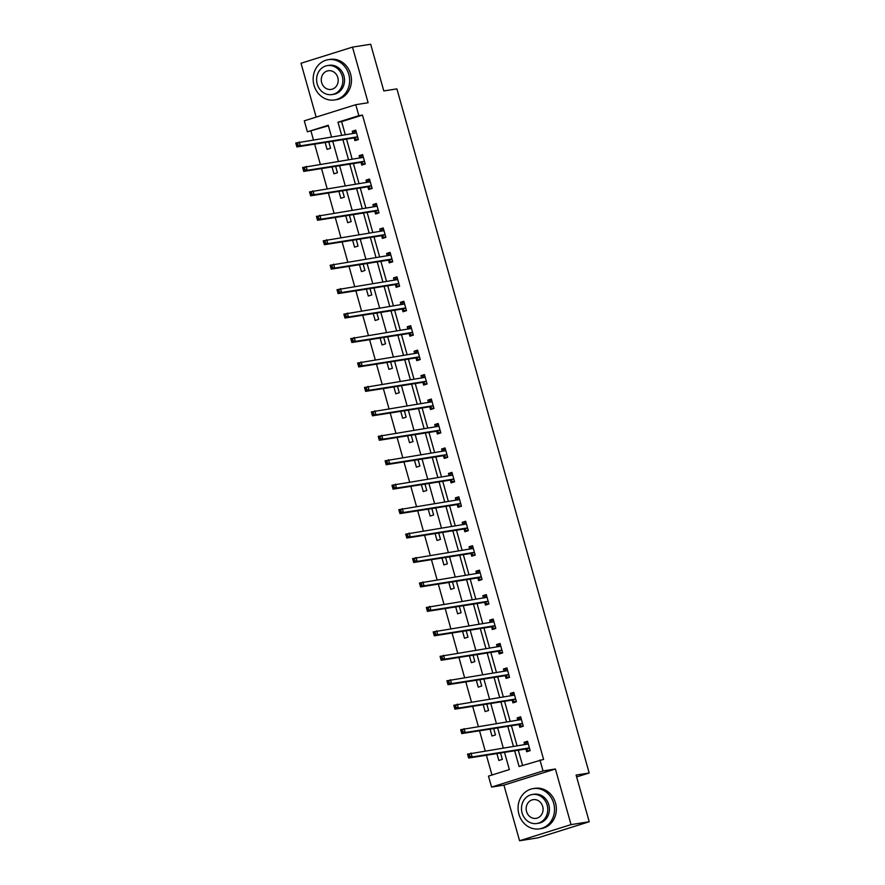 <?xml version="1.0" encoding="UTF-8"?>
<svg xmlns="http://www.w3.org/2000/svg" width="885" height="885" viewBox="0 0 885 885"><rect width="100%" height="100%" fill="white"/><g stroke="black" fill="none" stroke-linecap="round" stroke-linejoin="round"><path stroke-width="1.33" d="M328.39 125.781L307.372 131.799L304.296 120.825L355.759 104.695L358.845 115.658L337.981 122.207L341.643 135.25M576.622 776.93L589.189 772.992L396.9 88.876L383.802 90.945L370.682 44.25L352.495 47.115L301.022 63.255L316.155 117.108M589.189 772.992L576.102 775.05L589.222 821.745L537.748 837.885L519.561 840.75L571.035 824.621L555.404 768.988L543.036 770.946L491.562 787.075L488.476 776.112L509.351 769.563L504.516 752.372M555.404 768.988L503.93 785.128L519.561 840.75M503.93 785.128L491.562 787.075M311.011 131.223L313.39 139.708M314.64 144.144L320.27 164.145M321.509 168.581L327.14 188.593M328.379 193.03L334.01 213.042M335.249 217.467L340.88 237.479M342.13 241.915L347.75 261.927M349 266.363L354.62 286.364M355.87 290.8L361.489 310.812M362.739 315.248L368.359 335.249M369.609 339.685L375.229 359.697M376.479 364.133L382.099 384.145M383.349 388.581L388.969 408.582M390.219 413.018L395.849 433.03M397.088 437.467L402.719 457.468M403.958 461.904L409.589 481.916M410.828 486.352L416.459 506.364M417.709 510.8L423.329 530.801M424.579 535.237L430.198 555.249M431.449 559.685L437.068 579.686M438.318 584.122L443.938 604.134M445.188 608.57L450.808 628.582M452.058 633.018L457.678 653.019M458.928 657.455L464.548 677.467M465.798 681.904L471.428 701.905M472.667 706.341L478.298 726.353M479.537 730.789L485.168 750.801M486.407 755.237L491.971 775.017M589.222 821.745L571.035 824.621M496.916 753.577L498.852 760.469L502.337 759.374L500.545 753.002M490.047 729.129L491.983 736.021L495.467 734.926L493.675 728.554M483.177 704.692L485.113 711.573L488.597 710.489L486.805 704.117M476.307 680.244L478.243 687.136L481.728 686.041L479.935 679.669M469.437 655.796L471.373 662.688L474.847 661.604L473.066 655.232M462.567 631.359L464.503 638.251L467.977 637.156L466.185 630.784M455.698 606.911L457.633 613.803L461.107 612.708L459.315 606.336M448.828 582.474L450.764 589.355L454.237 588.271L452.445 581.899M441.958 558.026L443.894 564.918L447.367 563.822L445.575 557.45M435.088 533.578L437.024 540.469L440.498 539.385L438.706 533.013M428.207 509.14L430.154 516.032L433.628 514.937L431.836 508.565M421.337 484.692L423.273 491.584L426.758 490.489L424.966 484.117M414.468 460.255L416.404 467.136L419.888 466.052L418.096 459.68M407.598 435.807L409.534 442.699L413.018 441.604L411.226 435.232M400.728 411.359L402.664 418.251L406.149 417.167L404.356 410.795M393.858 386.922L395.794 393.814L399.268 392.719L397.487 386.347M386.988 362.474L388.924 369.366L392.398 368.271L390.606 361.899M380.119 338.037L382.055 344.918L385.528 343.834L383.736 337.462M373.249 313.589L375.185 320.481L378.658 319.385L376.866 313.013M366.379 289.141L368.315 296.033L371.788 294.948L369.996 288.576M359.509 264.703L361.445 271.595L364.919 270.5L363.127 264.128M352.628 240.255L354.575 247.147L358.049 246.052L356.257 239.691M345.758 215.818L347.694 222.699L351.179 221.615L349.387 215.243M338.889 191.37L340.825 198.262L344.309 197.167L342.517 190.795M332.019 166.922L333.955 173.814L337.439 172.73L335.647 166.358M325.149 142.485L327.085 149.377L330.57 148.282L328.777 141.91M514.661 750.779L519.086 766.51L543.589 759.396L362.485 115.094L341.621 121.632L345.283 134.675M346.533 139.111L352.153 159.123M353.403 163.548L359.022 183.56M360.272 187.996L365.892 208.008M367.142 212.444L372.762 232.445M374.012 236.881L379.632 256.893M380.882 261.329L386.513 281.341M387.752 285.767L393.382 305.779M394.622 310.215L400.252 330.227M401.491 334.663L407.122 354.664M408.372 359.1L413.992 379.112M415.242 383.548L420.862 403.549M422.112 407.985L427.732 427.997M428.982 432.433L434.601 452.445M435.851 456.881L441.471 476.882M442.721 481.318L448.341 501.33M449.591 505.766L455.211 525.767M456.461 530.203L462.092 550.216M463.331 554.652L468.962 574.664M470.2 579.1L475.831 599.101M477.07 603.537L482.701 623.549M483.951 627.985L489.571 647.986M490.821 652.422L496.441 672.434M497.691 676.87L503.311 696.882M504.561 701.318L510.18 721.319M511.43 725.755L517.05 745.767M518.3 750.203L522.581 765.425M525.967 749.208L526.686 751.741L530.159 750.657L527.515 741.254L524.042 742.338L524.661 744.562M519.097 724.76L519.805 727.304L523.289 726.209L520.645 716.806L517.172 717.901L517.791 720.125M512.227 700.323L512.935 702.856L516.42 701.761L513.776 692.369L510.291 693.453L510.922 695.676M505.357 675.875L506.065 678.408L509.55 677.324L506.906 667.921L503.421 669.016L504.052 671.239M498.487 651.426L499.195 653.971L502.68 652.876L500.036 643.472L496.551 644.568L497.182 646.791M491.617 626.989L492.325 629.523L495.799 628.438L493.166 619.035L489.682 620.119L490.312 622.343M484.748 602.541L485.456 605.086L488.929 603.99L486.285 594.587L482.812 595.682L483.442 597.906M477.867 578.104L478.586 580.637L482.059 579.542L479.416 570.15L475.942 571.234L476.572 573.458M470.997 553.656L471.716 556.189L475.19 555.105L472.546 545.702L469.072 546.797L469.692 549.021M464.127 529.219L464.846 531.752L468.32 530.657L465.676 521.254L462.202 522.349L462.822 524.573M457.257 504.771L457.976 507.304L461.45 506.22L458.806 496.817L455.332 497.901L455.952 500.125M450.388 480.323L451.107 482.867L454.58 481.772L451.936 472.369L448.463 473.464L449.082 475.688M443.518 455.886L444.226 458.419L447.71 457.324L445.066 447.932L441.593 449.016L442.212 451.239M436.648 431.438L437.356 433.971L440.841 432.887L438.197 423.484L434.712 424.579L435.343 426.802M429.778 407L430.486 409.534L433.971 408.439L431.327 399.035L427.842 400.131L428.473 402.354M422.908 382.552L423.616 385.086L427.101 384.001L424.457 374.598L420.972 375.683L421.603 377.906M416.038 358.104L416.747 360.649L420.22 359.553L417.587 350.15L414.103 351.245L414.733 353.469M409.169 333.667L409.877 336.2L413.35 335.105L410.717 325.713L407.233 326.797L407.863 329.021M402.288 309.219L403.007 311.752L406.481 310.668L403.837 301.265L400.363 302.36L400.993 304.584M395.418 284.782L396.137 287.315L399.611 286.22L396.967 276.817L393.493 277.912L394.113 280.136M388.548 260.334L389.267 262.867L392.741 261.783L390.097 252.38L386.623 253.464L387.243 255.688M381.678 235.886L382.397 238.43L385.871 237.335L383.227 227.932L379.753 229.027L380.373 231.25M374.809 211.449L375.528 213.982L379.001 212.887L376.357 203.495L372.884 204.579L373.503 206.802M367.939 187L368.647 189.534L372.131 188.45L369.488 179.047L366.014 180.142L366.633 182.365M361.069 162.563L361.777 165.097L365.262 164.002L362.618 154.598L359.133 155.694L359.764 157.917M354.199 138.115L354.907 140.649L358.392 139.564L355.748 130.161L352.263 131.245L352.894 133.469M355.759 104.695L368.127 102.748L352.495 47.115M362.485 115.094L358.845 115.658M539.95 759.972L543.036 770.946M331.499 136.854L328.247 125.261L307.372 131.799M503.266 747.936L497.647 727.935M496.397 723.499L490.777 703.486M489.527 699.05L483.907 679.049M482.657 674.613L477.037 654.601M475.787 650.165L470.167 630.153M468.917 625.717L463.286 605.716M462.047 601.28L456.417 581.268M455.178 576.832L449.547 556.831M448.308 552.395L442.677 532.383M441.438 527.947L435.807 507.935M434.557 503.499L428.937 483.498M427.687 479.062L422.068 459.049M420.817 454.613L415.198 434.612M413.948 430.176L408.328 410.164M407.078 405.728L401.458 385.716M400.208 381.28L394.588 361.279M393.338 356.843L387.707 336.831M386.468 332.395L380.838 312.394M379.599 307.958L373.968 287.946M372.729 283.51L367.098 263.498M365.859 259.062L360.228 239.061M358.978 234.625L353.358 214.612M352.108 210.176L346.489 190.175M345.238 185.739L339.619 165.727M338.369 161.291L332.749 141.279M342.893 139.686L348.513 159.687M349.763 164.123L355.383 184.135M356.633 188.571L362.264 208.583M363.503 213.019L369.133 233.02M370.373 237.457L376.003 257.469M377.242 261.905L382.873 281.906M384.112 286.342L389.743 306.354M390.993 310.79L396.613 330.802M397.863 335.238L403.483 355.239M404.733 359.675L410.352 379.687M411.602 384.123L417.222 404.124M418.472 408.56L424.092 428.572M425.342 433.008L430.962 453.02M432.212 457.456L437.832 477.457M439.082 481.894L444.712 501.906M445.952 506.342L451.582 526.343M452.821 530.779L458.452 550.791M459.691 555.227L465.322 575.239M466.572 579.675L472.192 599.676M473.442 604.112L479.062 624.124M480.312 628.56L485.931 648.561M487.181 652.997L492.801 673.009M494.051 677.445L499.671 697.457M500.921 701.882L506.541 721.894M507.791 726.331L513.411 746.343M341.621 121.632L337.981 122.207M527.659 741.774L524.042 742.338M520.789 717.326L517.172 717.901M513.919 692.878L510.291 693.453M507.05 668.44L503.421 669.016M500.18 643.992L496.551 644.568M493.31 619.555L489.682 620.119M486.44 595.107L482.812 595.682M479.57 570.659L475.942 571.234M472.69 546.222L469.072 546.797M465.82 521.774L462.202 522.349M458.95 497.337L455.332 497.901M452.08 472.889L448.463 473.464M445.21 448.441L441.593 449.016M438.341 424.003L434.712 424.579M431.471 399.555L427.842 400.131M424.601 375.118L420.972 375.683M417.731 350.67L414.103 351.245M410.861 326.222L407.233 326.797M403.991 301.785L400.363 302.36M397.122 277.337L393.493 277.912M390.241 252.9L386.623 253.464M383.371 228.452L379.753 229.027M376.501 204.015L372.884 204.579M369.631 179.566L366.014 180.142M362.762 155.118L359.133 155.694M355.892 130.681L352.263 131.245M530.082 750.392L528.478 750.635L530.015 750.159M525.026 744.506L526.276 742.803L527.814 742.327M528.478 750.635L525.834 749.13A1.626 0.73 72.6 0 0 525.535 749.064L468.641 758.036L467.545 754.12L527.914 744.053A1.626 0.73 72.6 0 0 527.958 744.042A1.626 0.73 72.6 0 0 528.146 743.898L528.223 743.787M469.36 754.684L471.019 753.024L472.125 756.94L468.641 758.036L468.408 756.686L469.802 756.244L469.36 754.684L467.977 755.115L468.408 756.686M529.44 748.113L529.307 748.046A1.626 0.73 72.6 0 0 529.009 747.969L472.125 756.94L469.802 756.244M467.545 754.12L467.977 755.115M518.909 814.189A20.377 18.187 -99 0 0 539.474 828.869A20.377 18.187 -99 0 0 553.678 803.292A20.377 18.187 -99 0 0 533.113 788.612A20.377 18.187 -99 0 0 518.909 814.189M539.474 828.869L541.288 828.581A20.377 18.187 -99 0 0 555.503 803.005A20.377 18.187 -99 0 0 534.938 788.325L533.113 788.612M532.339 794.509L534.009 794.243A14.68 13.087 81 0 1 548.811 804.819A14.68 13.087 81 0 1 538.578 823.238L536.907 823.504A14.68 13.087 -99 0 0 547.14 805.084A14.68 13.087 -99 0 0 532.339 794.509A14.68 13.087 -99 0 0 522.095 812.928A14.68 13.087 -99 0 0 536.907 823.504M542.693 806.478A9.458 8.441 -99 0 0 533.146 799.664A9.458 8.441 -99 0 0 526.553 811.534A9.458 8.441 -99 0 0 536.1 818.348A9.458 8.441 -99 0 0 542.693 806.478M314.009 85.27A20.377 18.187 -99 0 0 334.574 99.95A20.377 18.187 -99 0 0 348.79 74.362A20.377 18.187 -99 0 0 328.224 59.682A20.377 18.187 -99 0 0 314.009 85.27M334.574 99.95L336.4 99.662A20.377 18.187 -99 0 0 350.615 74.074A20.377 18.187 -99 0 0 330.05 59.395L328.224 59.682M327.439 65.59L329.12 65.324A14.68 13.087 81 0 1 343.922 75.889A14.68 13.087 81 0 1 333.689 94.308L332.019 94.573A14.68 13.087 -99 0 0 342.252 76.154A14.68 13.087 -99 0 0 327.439 65.59A14.68 13.087 -99 0 0 317.206 84.009A14.68 13.087 -99 0 0 332.019 94.573M337.793 77.548A9.458 8.441 -99 0 0 328.258 70.745A9.458 8.441 -99 0 0 321.664 82.615A9.458 8.441 -99 0 0 331.2 89.418A9.458 8.441 -99 0 0 337.793 77.548M523.212 725.943L521.608 726.198L523.146 725.711M518.156 720.069L519.406 718.366L520.944 717.879M521.608 726.198L518.964 724.682A1.626 0.73 72.6 0 0 518.665 724.616L461.771 733.588L460.676 729.671L521.033 719.605A1.626 0.73 72.6 0 0 521.088 719.593A1.626 0.73 72.6 0 0 521.276 719.45L521.353 719.339M462.49 730.236L464.149 728.587L465.256 732.503L461.771 733.588L461.539 732.238L462.932 731.806L462.49 730.236L461.107 730.667L461.539 732.238M522.57 723.676L522.438 723.598A1.626 0.73 72.6 0 0 522.139 723.532L465.256 732.503L462.932 731.806M460.676 729.671L461.107 730.667M516.342 701.495L514.738 701.75L516.276 701.274M511.287 695.621L512.537 693.917L514.074 693.442M514.738 701.75L512.094 700.245A1.626 0.73 72.6 0 0 511.784 700.168L454.901 709.15L453.806 705.234L514.163 695.167A1.626 0.73 72.6 0 0 514.218 695.156A1.626 0.73 72.6 0 0 514.406 695.013L514.484 694.902M455.62 705.788L457.279 704.139L458.386 708.055L454.901 709.15L454.669 707.79L456.063 707.358L455.62 705.788L454.226 706.23L454.669 707.79M515.701 699.227L515.568 699.15A1.626 0.73 72.6 0 0 515.269 699.084L458.386 708.055L456.063 707.358M453.806 705.234L454.226 706.23M509.472 677.058L507.868 677.313L509.406 676.826M504.406 671.173L505.667 669.469L507.205 668.994M507.868 677.313L505.224 675.797A1.626 0.73 72.6 0 0 504.915 675.731L448.031 684.702L446.936 680.786L507.293 670.719A1.626 0.73 72.6 0 0 507.348 670.708A1.626 0.73 72.6 0 0 507.536 670.564L507.614 670.454M448.75 681.35L450.41 679.702L451.516 683.618L448.031 684.702L447.799 683.353L449.193 682.91L448.75 681.35L447.356 681.782L447.799 683.353M508.831 674.79L508.698 674.713A1.626 0.73 72.6 0 0 508.399 674.635L451.516 683.618L449.193 682.91M446.936 680.786L447.356 681.782M502.603 652.61L500.998 652.864L502.536 652.389M497.536 646.736L498.797 645.032L500.335 644.545M500.998 652.864L498.355 651.36A1.626 0.73 72.6 0 0 498.045 651.283L441.161 660.265L440.066 656.338L500.423 646.282A1.626 0.73 72.6 0 0 500.467 646.271A1.626 0.73 72.6 0 0 500.667 646.127L500.744 646.017M441.88 656.902L443.54 655.254L444.646 659.17L441.161 660.265L440.929 658.905L442.323 658.473L441.88 656.902L440.487 657.345L440.929 658.905M501.961 650.342L501.828 650.265A1.626 0.73 72.6 0 0 501.529 650.198L444.646 659.17L442.323 658.473M440.066 656.338L440.487 657.345M495.733 628.173L494.129 628.427L495.666 627.941M490.666 622.288L491.927 620.584L493.465 620.108M494.129 628.427L491.485 626.912A1.626 0.73 72.6 0 0 491.175 626.846L434.292 635.817L433.185 631.901L493.553 621.834A1.626 0.73 72.6 0 0 493.598 621.823A1.626 0.73 72.6 0 0 493.797 621.679L493.874 621.569M435.011 632.465L436.67 630.806L437.765 634.722L434.292 635.817L434.059 634.468L435.453 634.025L435.011 632.465L433.617 632.897L434.059 634.468M495.091 625.894L494.958 625.828A1.626 0.73 72.6 0 0 494.66 625.75L437.765 634.722L435.453 634.025M433.185 631.901L433.617 632.897M488.863 603.725L487.259 603.979L488.797 603.493M483.796 597.851L485.057 596.147L486.595 595.66M487.259 603.979L484.615 602.464A1.626 0.73 72.6 0 0 484.305 602.397L427.422 611.369L426.316 607.453L486.684 597.386A1.626 0.73 72.6 0 0 486.728 597.375A1.626 0.73 72.6 0 0 486.927 597.231L487.004 597.121M428.141 608.017L429.8 606.369L430.895 610.285L427.422 611.369L427.19 610.019L428.583 609.588L428.141 608.017L426.747 608.449L427.19 610.019M488.221 601.457L488.089 601.38A1.626 0.73 72.6 0 0 487.79 601.313L430.895 610.285L428.583 609.588M426.316 607.453L426.747 608.449M481.993 579.277L480.389 579.531L481.927 579.056M476.926 573.403L478.188 571.699L479.725 571.223M480.389 579.531L477.734 578.027A1.626 0.73 72.6 0 0 477.435 577.96L420.552 586.932L419.446 583.016L479.814 572.949A1.626 0.73 72.6 0 0 479.858 572.938A1.626 0.73 72.6 0 0 480.057 572.794L480.135 572.683M421.271 583.569L422.93 581.921L424.026 585.837L420.552 586.932L420.32 585.571L421.714 585.14L421.271 583.569L419.877 584.011L420.32 585.571M481.351 577.009L481.219 576.931A1.626 0.73 72.6 0 0 480.909 576.865L424.026 585.837L421.714 585.14M419.446 583.016L419.877 584.011M475.112 554.84L473.519 555.094L475.057 554.607M470.057 548.954L471.318 547.262L472.856 546.775M473.519 555.094L470.864 553.579A1.626 0.73 72.6 0 0 470.566 553.512L413.682 562.484L412.576 558.568L472.944 548.501A1.626 0.73 72.6 0 0 472.988 548.49A1.626 0.73 72.6 0 0 473.176 548.346L473.265 548.235M414.401 559.132L416.061 557.484L417.156 561.4L413.682 562.484L413.45 561.134L414.833 560.692L414.401 559.132L413.007 559.563L413.45 561.134M474.482 552.572L474.349 552.494A1.626 0.73 72.6 0 0 474.039 552.417L417.156 561.4L414.833 560.692M412.576 558.568L413.007 559.563M468.242 530.392L466.649 530.646L468.187 530.17M463.187 524.517L464.448 522.814L465.975 522.327M466.649 530.646L463.994 529.141A1.626 0.73 72.6 0 0 463.696 529.064L406.812 538.047L405.706 534.131L466.074 524.064A1.626 0.73 72.6 0 0 466.118 524.053A1.626 0.73 72.6 0 0 466.306 523.909L466.395 523.798M407.531 534.684L409.191 533.035L410.286 536.952L406.812 538.047L406.58 536.686L407.963 536.255L407.531 534.684L406.138 535.126L406.58 536.686M467.612 528.124L467.479 528.046A1.626 0.73 72.6 0 0 467.169 527.98L410.286 536.952L407.963 536.255M405.706 534.131L406.138 535.126M461.373 505.954L459.78 506.209L461.306 505.722M456.317 500.069L457.567 498.366L459.105 497.89M459.78 506.209L457.125 504.693A1.626 0.73 72.6 0 0 456.826 504.627L399.943 513.599L398.836 509.683L459.204 499.616A1.626 0.73 72.6 0 0 459.249 499.605A1.626 0.73 72.6 0 0 459.437 499.461L459.525 499.35M400.651 510.247L402.31 508.587L403.416 512.503L399.943 513.599L399.71 512.249L401.093 511.807L400.651 510.247L399.268 510.678L399.71 512.249M460.742 503.676L460.609 503.609A1.626 0.73 72.6 0 0 460.3 503.532L403.416 512.503L401.093 511.807M398.836 509.683L399.268 510.678M454.503 481.506L452.899 481.761L454.436 481.274M449.447 475.632L450.697 473.929L452.235 473.442M452.899 481.761L450.255 480.245A1.626 0.73 72.6 0 0 449.956 480.179L393.062 489.151L391.966 485.234L452.335 475.168A1.626 0.73 72.6 0 0 452.379 475.156A1.626 0.73 72.6 0 0 452.567 475.013L452.644 474.902M393.781 485.799L395.44 484.15L396.546 488.066L393.062 489.151L392.829 487.801L394.223 487.369L393.781 485.799L392.398 486.23L392.829 487.801M453.861 479.239L453.728 479.161A1.626 0.73 72.6 0 0 453.43 479.095L396.546 488.066L394.223 487.369M391.966 485.234L392.398 486.23M447.633 457.058L446.029 457.313L447.567 456.837M442.577 451.184L443.827 449.48L445.365 449.005M446.029 457.313L443.385 455.808A1.626 0.73 72.6 0 0 443.086 455.742L386.192 464.713L385.097 460.797L445.454 450.731A1.626 0.73 72.6 0 0 445.509 450.719A1.626 0.73 72.6 0 0 445.697 450.576L445.774 450.465M386.911 461.351L388.57 459.702L389.677 463.618L386.192 464.713L385.96 463.364L387.353 462.921L386.911 461.351L385.528 461.793L385.96 463.364M446.991 454.79L446.859 454.713A1.626 0.73 72.6 0 0 446.56 454.647L389.677 463.618L387.353 462.921M385.097 460.797L385.528 461.793M440.763 432.621L439.159 432.876L440.697 432.389M435.708 426.736L436.958 425.043L438.495 424.557M439.159 432.876L436.515 431.36A1.626 0.73 72.6 0 0 436.205 431.294L379.322 440.265L378.227 436.349L438.584 426.282A1.626 0.73 72.6 0 0 438.639 426.271A1.626 0.73 72.6 0 0 438.827 426.127L438.905 426.017M380.041 436.913L381.701 435.265L382.807 439.181L379.322 440.265L379.09 438.916L380.484 438.473L380.041 436.913L378.647 437.345L379.09 438.916M440.122 430.353L439.989 430.276A1.626 0.73 72.6 0 0 439.69 430.198L382.807 439.181L380.484 438.473M378.227 436.349L378.647 437.345M433.893 408.173L432.289 408.427L433.827 407.952M428.827 402.299L430.088 400.595L431.626 400.108M432.289 408.427L429.645 406.923A1.626 0.73 72.6 0 0 429.336 406.846L372.452 415.828L371.357 411.912L431.714 401.845A1.626 0.73 72.6 0 0 431.769 401.834A1.626 0.73 72.6 0 0 431.957 401.69L432.035 401.58M373.171 412.465L374.831 410.817L375.937 414.733L372.452 415.828L372.22 414.468L373.614 414.036L373.171 412.465L371.777 412.908L372.22 414.468M433.252 405.905L433.119 405.828A1.626 0.73 72.6 0 0 432.82 405.761L375.937 414.733L373.614 414.036M371.357 411.912L371.777 412.908M427.024 383.736L425.419 383.99L426.957 383.504M421.957 377.851L423.218 376.147L424.756 375.671M425.419 383.99L422.776 382.475A1.626 0.73 72.6 0 0 422.466 382.409L365.582 391.38L364.487 387.464L424.844 377.397A1.626 0.73 72.6 0 0 424.888 377.386A1.626 0.73 72.6 0 0 425.088 377.242L425.165 377.132M366.301 388.028L367.961 386.369L369.067 390.285L365.582 391.38L365.35 390.031L366.744 389.588L366.301 388.028L364.908 388.46L365.35 390.031M426.382 381.457L426.249 381.391A1.626 0.73 72.6 0 0 425.951 381.313L369.067 390.285L366.744 389.588M364.487 387.464L364.908 388.46M420.154 359.288L418.55 359.542L420.087 359.056M415.087 353.414L416.348 351.71L417.886 351.223M418.55 359.542L415.906 358.027A1.626 0.73 72.6 0 0 415.596 357.96L358.713 366.932L357.617 363.016L417.974 352.949A1.626 0.73 72.6 0 0 418.019 352.938A1.626 0.73 72.6 0 0 418.218 352.794L418.295 352.684M359.432 363.58L361.091 361.932L362.186 365.848L358.713 366.932L358.48 365.582L359.874 365.151L359.432 363.58L358.038 364.012L358.48 365.582M419.512 357.02L419.379 356.943A1.626 0.73 72.6 0 0 419.081 356.876L362.186 365.848L359.874 365.151M357.617 363.016L358.038 364.012M413.284 334.851L411.68 335.094L413.218 334.618M408.217 328.966L409.478 327.262L411.016 326.786M411.68 335.094L409.036 333.59A1.626 0.73 72.6 0 0 408.726 333.523L351.843 342.495L350.737 338.579L411.105 328.512A1.626 0.73 72.6 0 0 411.149 328.501A1.626 0.73 72.6 0 0 411.348 328.357L411.425 328.247M352.562 339.132L354.221 337.484L355.316 341.4L351.843 342.495L351.61 341.145L353.004 340.703L352.562 339.132L351.168 339.574L351.61 341.145M412.642 332.572L412.51 332.495A1.626 0.73 72.6 0 0 412.211 332.428L355.316 341.4L353.004 340.703M350.737 338.579L351.168 339.574M406.414 310.403L404.81 310.657L406.348 310.17M401.347 304.517L402.609 302.825L404.146 302.338M404.81 310.657L402.155 309.142A1.626 0.73 72.6 0 0 401.856 309.075L344.973 318.047L343.867 314.131L404.235 304.064A1.626 0.73 72.6 0 0 404.279 304.053A1.626 0.73 72.6 0 0 404.478 303.909L404.556 303.798M345.692 314.695L347.351 313.047L348.447 316.963L344.973 318.047L344.741 316.697L346.135 316.266L345.692 314.695L344.298 315.126L344.741 316.697M405.772 308.135L405.64 308.057A1.626 0.73 72.6 0 0 405.33 307.98L348.447 316.963L346.135 316.266M343.867 314.131L344.298 315.126M399.533 285.955L397.94 286.209L399.478 285.733M394.478 280.08L395.739 278.377L397.276 277.89M397.94 286.209L395.285 284.704A1.626 0.73 72.6 0 0 394.987 284.627L338.103 293.61L336.997 289.694L397.365 279.627A1.626 0.73 72.6 0 0 397.409 279.616A1.626 0.73 72.6 0 0 397.597 279.472L397.686 279.361M338.822 290.247L340.482 288.599L341.577 292.515L338.103 293.61L337.871 292.249L339.265 291.818L338.822 290.247L337.428 290.689L337.871 292.249M398.903 283.687L398.77 283.609A1.626 0.73 72.6 0 0 398.46 283.543L341.577 292.515L339.265 291.818M336.997 289.694L337.428 290.689M392.663 261.517L391.07 261.772L392.608 261.285M387.608 255.632L388.869 253.929L390.407 253.453M391.07 261.772L388.415 260.256A1.626 0.73 72.6 0 0 388.117 260.19L331.233 269.162L330.127 265.246L390.495 255.179A1.626 0.73 72.6 0 0 390.539 255.168A1.626 0.73 72.6 0 0 390.727 255.024L390.816 254.913M331.952 265.81L333.612 264.15L334.707 268.066L331.233 269.162L331.001 267.812L332.384 267.37L331.952 265.81L330.559 266.241L331.001 267.812M392.033 259.239L391.9 259.172A1.626 0.73 72.6 0 0 391.59 259.095L334.707 268.066L332.384 267.37M330.127 265.246L330.559 266.241M385.794 237.069L384.201 237.324L385.727 236.837M380.738 231.195L381.988 229.492L383.526 229.005M384.201 237.324L381.546 235.819A1.626 0.73 72.6 0 0 381.247 235.742L324.364 244.714L323.257 240.797L383.625 230.742A1.626 0.73 72.6 0 0 383.67 230.731A1.626 0.73 72.6 0 0 383.858 230.576L383.946 230.476M325.083 241.362L326.731 239.713L327.837 243.629L324.364 244.714L324.131 243.364L325.514 242.932L325.083 241.362L323.689 241.793L324.131 243.364M385.163 234.802L385.03 234.724A1.626 0.73 72.6 0 0 384.721 234.658L327.837 243.629L325.514 242.932M323.257 240.797L323.689 241.793M378.924 212.632L377.32 212.876L378.857 212.4M373.868 206.747L375.118 205.043L376.656 204.568M377.32 212.876L374.676 211.371A1.626 0.73 72.6 0 0 374.377 211.305L317.494 220.276L316.387 216.36L376.756 206.293A1.626 0.73 72.6 0 0 376.8 206.282A1.626 0.73 72.6 0 0 376.988 206.139L377.076 206.028M318.202 216.913L319.861 215.265L320.967 219.181L317.494 220.276L317.25 218.927L318.644 218.484L318.202 216.913L316.819 217.356L317.25 218.927M378.282 210.353L378.16 210.276A1.626 0.73 72.6 0 0 377.851 210.21L320.967 219.181L318.644 218.484M316.387 216.36L316.819 217.356M372.054 188.184L370.45 188.439L371.988 187.952M366.998 182.299L368.248 180.606L369.786 180.12M370.45 188.439L367.806 186.923A1.626 0.73 72.6 0 0 367.507 186.857L310.613 195.828L309.518 191.912L369.875 181.845A1.626 0.73 72.6 0 0 369.93 181.834A1.626 0.73 72.6 0 0 370.118 181.691L370.195 181.58M311.332 192.476L312.991 190.828L314.098 194.744L310.613 195.828L310.381 194.479L311.774 194.047L311.332 192.476L309.949 192.908L310.381 194.479M371.412 185.916L371.28 185.839A1.626 0.73 72.6 0 0 370.981 185.761L314.098 194.744L311.774 194.047M309.518 191.912L309.949 192.908M365.184 163.736L363.58 163.99L365.118 163.515M360.129 157.862L361.379 156.158L362.916 155.671M363.58 163.99L360.936 162.486A1.626 0.73 72.6 0 0 360.637 162.409L303.743 171.391L302.648 167.475L363.005 157.408A1.626 0.73 72.6 0 0 363.06 157.397A1.626 0.73 72.6 0 0 363.248 157.253L363.326 157.143M304.462 168.028L306.122 166.38L307.228 170.296L303.743 171.391L303.511 170.031L304.905 169.599L304.462 168.028L303.068 168.471L303.511 170.031M364.543 161.468L364.41 161.391A1.626 0.73 72.6 0 0 364.111 161.324L307.228 170.296L304.905 169.599M302.648 167.475L303.068 168.471M358.314 139.299L356.71 139.553L358.248 139.067M353.259 133.414L354.509 131.71L356.047 131.234M356.71 139.553L354.066 138.038A1.626 0.73 72.6 0 0 353.757 137.971L296.873 146.943L295.778 143.027L356.135 132.96A1.626 0.73 72.6 0 0 356.19 132.949A1.626 0.73 72.6 0 0 356.378 132.805L356.456 132.695M297.592 143.591L299.252 141.932L300.358 145.859L296.873 146.943L296.641 145.594L298.035 145.151L297.592 143.591L296.198 144.023L296.641 145.594M357.673 137.02L357.54 136.954A1.626 0.73 72.6 0 0 357.241 136.876L300.358 145.859L298.035 145.151M295.778 143.027L296.198 144.023M529.307 748.046L525.834 749.13M529.009 747.969L525.535 749.064M528.146 743.898L527.383 744.13M522.438 723.598L518.964 724.682M522.139 723.532L518.665 724.616M521.276 719.45L520.513 719.693M515.568 699.15L512.094 700.245M515.269 699.084L511.784 700.168M514.406 695.013L513.643 695.245M508.698 674.713L505.224 675.797M508.399 674.635L504.915 675.731M507.536 670.564L506.773 670.808M501.828 650.265L498.355 651.36M501.529 650.198L498.045 651.283M500.667 646.127L499.903 646.36M494.958 625.828L491.485 626.912M494.66 625.75L491.175 626.846M493.797 621.679L493.034 621.912M488.089 601.38L484.615 602.464M487.79 601.313L484.305 602.397M486.927 597.231L486.164 597.475M481.219 576.931L477.734 578.027M480.909 576.865L477.435 577.96M480.057 572.794L479.294 573.026M474.349 552.494L470.864 553.579M474.039 552.417L470.566 553.512M473.176 548.346L472.424 548.589M467.479 528.046L463.994 529.141M467.169 527.98L463.696 529.064M466.306 523.909L465.554 524.141M460.609 503.609L457.125 504.693M460.3 503.532L456.826 504.627M459.437 499.461L458.684 499.693M453.728 479.161L450.255 480.245M453.43 479.095L449.956 480.179M452.567 475.013L451.815 475.256M446.859 454.713L443.385 455.808M446.56 454.647L443.086 455.742M445.697 450.576L444.934 450.808M439.989 430.276L436.515 431.36M439.69 430.198L436.205 431.294M438.827 426.127L438.064 426.371M433.119 405.828L429.645 406.923M432.82 405.761L429.336 406.846M431.957 401.69L431.194 401.923M426.249 381.391L422.776 382.475M425.951 381.313L422.466 382.409M425.088 377.242L424.324 377.486M419.379 356.943L415.906 358.027M419.081 356.876L415.596 357.96M418.218 352.794L417.454 353.038M412.51 332.495L409.036 333.59M412.211 332.428L408.726 333.523M411.348 328.357L410.585 328.589M405.64 308.057L402.155 309.142M405.33 307.98L401.856 309.075M404.478 303.909L403.715 304.152M398.77 283.609L395.285 284.704M398.46 283.543L394.987 284.627M397.597 279.472L396.845 279.704M391.9 259.172L388.415 260.256M391.59 259.095L388.117 260.19M390.727 255.024L389.975 255.267M385.03 234.724L381.546 235.819M384.721 234.658L381.247 235.742M383.858 230.576L383.105 230.819M378.16 210.276L374.676 211.371M377.851 210.21L374.377 211.305M376.988 206.139L376.236 206.371M371.28 185.839L367.806 186.923M370.981 185.761L367.507 186.857M370.118 181.691L369.355 181.934M364.41 161.391L360.936 162.486M364.111 161.324L360.637 162.409M363.248 157.253L362.485 157.486M357.54 136.954L354.066 138.038M357.241 136.876L353.757 137.971M356.378 132.805L355.615 133.049"/></g></svg>
